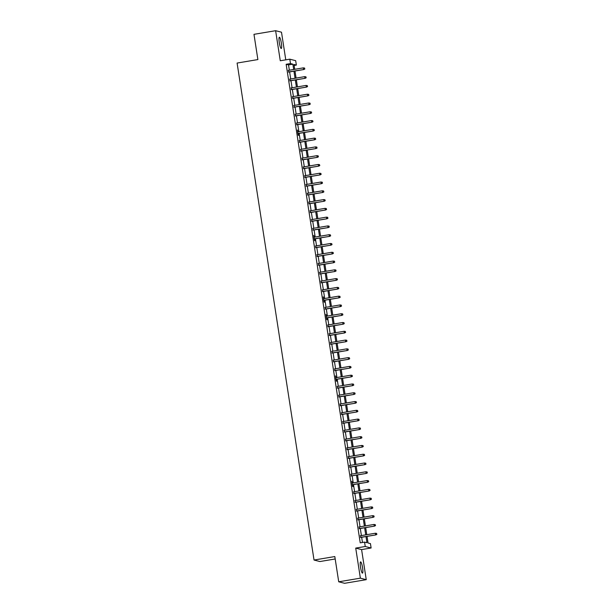 <?xml version="1.0" encoding="UTF-8"?>
<svg xmlns="http://www.w3.org/2000/svg" width="614" height="614" viewBox="0 0 614 614"><rect width="100%" height="100%" fill="white"/><g stroke="black" fill="none" stroke-linecap="round" stroke-linejoin="round"><path stroke-width="0.92" d="M362.559 567.766A5.703 0.959 80.5 0 0 360.602 561.879A5.703 0.959 80.5 0 0 360.525 567.244A5.703 0.959 80.5 0 0 362.49 573.123A5.703 0.959 80.5 0 0 362.559 567.766M281.342 43.126A5.703 0.959 80.5 0 0 279.385 37.239A5.703 0.959 80.5 0 0 279.309 42.604A5.703 0.959 80.5 0 0 281.266 48.491A5.703 0.959 80.5 0 0 281.342 43.126M367.034 536.375L368.055 542.999L370.442 543.605L371.117 547.995L365.246 546.498L364.562 542.108L366.949 542.715L365.99 536.552M361.592 549.591L355.721 548.095L360.372 578.165L338.721 581.796L344.6 583.3L366.251 579.67L361.592 549.591L371.117 547.995M335.19 558.978L319.902 561.541L314.03 560.037L237.096 63.058L257.88 59.573L253.973 34.33L275.625 30.7L280.276 60.771L289.8 59.174L295.679 60.679L296.355 65.069L293.976 64.462L294.728 69.313M285.779 59.85L281.496 32.204L275.625 30.7M294.129 65.445L296.355 65.069M360.372 578.165L366.251 579.67M360.618 535.707L360.878 537.411M359.259 526.927L359.52 528.631M357.901 518.147L358.162 519.851M356.542 509.367L356.803 511.071M355.184 500.587L355.445 502.29M353.825 491.806L354.086 493.51M352.467 483.026L351.799 481.222L352.62 486.488L353.012 486.595L352.728 484.722M351.101 474.246L351.369 475.942M349.742 465.466L350.011 467.162M348.384 456.686L348.645 458.382M347.025 447.905L347.286 449.601M345.667 439.125L345.928 440.821M344.308 430.345L344.569 432.041M342.95 421.565L343.211 423.261M341.591 412.785L341.852 414.481M340.233 404.004L340.494 405.7M338.867 395.224L339.135 396.92M337.508 386.444L337.777 388.14M336.15 377.664L335.49 375.86L336.303 381.125L336.702 381.225L336.418 379.36M334.791 368.884L335.052 370.58M333.433 360.103L333.694 361.799M332.074 351.323L332.335 353.019M330.716 342.535L330.977 344.239M329.357 333.755L329.618 335.459M327.999 324.975L328.26 326.679M326.64 316.195L325.973 314.391L326.794 319.664L327.185 319.764L326.901 317.898M325.274 307.414L325.543 309.118M323.916 298.634L323.256 296.831L324.069 302.103L324.468 302.203L324.184 300.338M322.557 289.854L322.818 291.55M321.199 281.074L321.46 282.77M319.84 272.294L320.101 273.99M318.482 263.513L318.743 265.21M317.123 254.733L317.384 256.429M315.765 245.953L316.026 247.649M314.406 237.173L313.739 235.369L314.56 240.634L314.951 240.734L314.667 238.869M313.04 228.393L313.309 230.089M311.682 219.612L311.95 221.309M310.323 210.832L310.584 212.528M308.965 202.052L309.226 203.748M307.606 193.272L307.867 194.968M306.248 184.492L306.509 186.188M304.889 175.711L305.15 177.408M303.531 166.931L303.792 168.627M302.172 158.151L302.433 159.847M300.806 149.363L301.075 151.067M299.448 140.583L299.716 142.287M298.089 131.803L297.429 129.999L298.243 135.272L298.642 135.372L298.358 133.507M296.731 123.023L296.992 124.726M295.372 114.242L295.633 115.946M294.014 105.462L294.275 107.166M292.655 96.682L292.916 98.386M291.297 87.902L291.558 89.598M289.938 79.122L290.199 80.818M289.355 70.211L288.534 64.9L286.155 64.293L360.234 542.83L364.562 542.108M362.467 542.461L361.661 537.281M361.4 535.577L360.303 528.5M360.042 526.797L358.944 519.72M358.683 518.016L357.586 510.94M357.325 509.236L356.227 502.16M355.959 500.456L354.869 493.372M354.6 491.676L353.503 484.592M353.242 482.896L352.144 475.812M351.883 474.115L350.786 467.031M350.525 465.335L349.427 458.251M349.166 456.555L348.069 449.471M347.808 447.775L346.71 440.691M346.449 438.995L345.352 431.911M345.091 430.214L343.993 423.13M343.725 421.434L342.635 414.35M342.366 412.654L341.277 405.57M341.008 403.874L339.91 396.79M339.649 395.094L338.552 388.01M338.291 386.313L337.193 379.229M336.933 377.533L335.835 370.449M335.574 368.753L334.476 361.669M334.216 359.973L333.118 352.889M332.857 351.185L331.76 344.109M331.499 342.405L330.401 335.328M330.132 333.625L329.043 326.548M328.774 324.844L327.676 317.768M327.416 316.064L326.318 308.988M326.057 307.284L324.959 300.2M324.699 298.504L323.601 291.42M323.34 289.724L322.243 282.64M321.982 280.943L320.884 273.859M320.623 272.163L319.526 265.079M319.265 263.383L318.167 256.299M317.898 254.603L316.809 247.519M316.54 245.823L315.442 238.739M315.182 237.042L314.084 229.958M313.823 228.262L312.726 221.178M312.465 219.482L311.367 212.398M311.106 210.702L310.009 203.618M309.748 201.922L308.65 194.838M308.389 193.141L307.292 186.057M307.031 184.361L305.933 177.277M305.665 175.581L304.575 168.497M304.306 166.801L303.216 159.717M302.948 158.013L301.85 150.937M301.589 149.233L300.492 142.156M300.231 140.452L299.133 133.376M298.872 131.672L297.775 124.596M297.514 122.892L296.416 115.816M296.155 114.112L295.058 107.036M294.797 105.332L293.699 98.248M293.431 96.551L292.341 89.467M292.072 87.771L290.982 80.687M290.714 78.991L289.616 71.907M288.572 70.341L288.841 72.038M355.721 548.095L365.246 546.498M286.155 64.293L290.483 63.564L289.8 59.174M338.721 581.796L334.814 556.553L314.03 560.037M294.989 71.009L296.086 78.093M296.347 79.789L297.445 86.873M297.706 88.57L298.803 95.654M299.072 97.35L300.162 104.434M300.43 106.13L301.52 113.214M301.789 114.91L302.886 121.994M303.147 123.69L304.245 130.774M304.506 132.47L305.603 139.555M305.864 141.251L306.962 148.335M307.223 150.031L308.32 157.115M308.581 158.811L309.679 165.895M309.94 167.591L311.037 174.675M311.298 176.379L312.396 183.456M312.664 185.159L313.754 192.236M314.023 193.94L315.12 201.016M315.381 202.72L316.479 209.796M316.74 211.5L317.837 218.576M318.098 220.28L319.196 227.357M319.457 229.06L320.554 236.144M320.815 237.841L321.913 244.925M322.173 246.621L323.271 253.705M323.532 255.401L324.629 262.485M324.898 264.181L325.988 271.265M326.257 272.961L327.354 280.045M327.615 281.742L328.713 288.826M328.974 290.522L330.071 297.606M330.332 299.302L331.43 306.386M331.69 308.082L332.788 315.166M333.049 316.862L334.146 323.946M334.407 325.643L335.505 332.727M335.766 334.423L336.863 341.507M337.132 343.203L338.222 350.287M338.491 351.983L339.58 359.067M339.849 360.763L340.947 367.847M341.207 369.544L342.305 376.628M342.566 378.331L343.663 385.408M343.924 387.112L345.022 394.188M345.283 395.892L346.38 402.968M346.641 404.672L347.739 411.748M348 413.452L349.097 420.529M349.358 422.232L350.456 429.309M350.724 431.013L351.814 438.097M352.083 439.793L353.18 446.877M353.441 448.573L354.539 455.657M354.8 457.353L355.897 464.437M356.158 466.133L357.256 473.217M357.517 474.914L358.614 481.998M358.875 483.694L359.973 490.778M360.234 492.474L361.331 499.558M361.592 501.254L362.69 508.338M362.958 510.034L364.048 517.118M364.317 518.815L365.414 525.899M365.675 527.595L366.773 534.679M293.684 69.482L292.863 64.178L290.483 63.564M365.729 534.855L364.632 527.771M364.371 526.075L363.273 518.991M363.012 517.295L361.915 510.211M361.654 508.515L360.556 501.431M360.295 499.735L359.198 492.651M358.937 490.954L357.839 483.87M357.571 482.167L356.481 475.09M356.212 473.386L355.115 466.31M354.854 464.606L353.756 457.53M353.495 455.826L352.398 448.75M352.137 447.046L351.039 439.969M350.778 438.266L349.681 431.189M349.42 429.485L348.322 422.401M348.061 420.705L346.964 413.621M346.703 411.925L345.605 404.841M345.337 403.145L344.247 396.061M343.978 394.365L342.881 387.281M342.62 385.584L341.522 378.5M341.261 376.804L340.164 369.72M339.903 368.024L338.805 360.94M338.544 359.244L337.447 352.16M337.186 350.464L336.088 343.379M335.827 341.683L334.73 334.599M334.469 332.903L333.371 325.819M333.103 324.123L332.013 317.039M331.744 315.343L330.654 308.259M330.386 306.563L329.288 299.478M329.027 297.782L327.93 290.698M327.669 289.002L326.571 281.918M326.31 280.214L325.213 273.138M324.952 271.434L323.854 264.358M323.593 262.654L322.496 255.577M322.235 253.874L321.137 246.797M320.876 245.093L319.779 238.017M319.51 236.313L318.42 229.237M318.152 227.533L317.054 220.449M316.793 218.753L315.696 211.669M315.435 209.973L314.337 202.889M314.076 201.192L312.979 194.108M312.718 192.412L311.62 185.328M311.359 183.632L310.262 176.548M310.001 174.852L308.903 167.768M308.642 166.072L307.545 158.988M307.276 157.291L306.186 150.207M305.918 148.511L304.82 141.427M304.559 139.731L303.462 132.647M303.201 130.951L302.103 123.867M301.842 122.171L300.745 115.087M300.484 113.39L299.386 106.306M299.125 104.61L298.028 97.526M297.767 95.83L296.669 88.746M296.409 87.05L295.311 79.966M295.042 78.262L293.952 71.186M288.534 64.9L292.863 64.178M288.465 72.107L303.853 69.52L288.45 71.984M304.705 68.921L304.567 68.047L304.705 68.921L303.569 69.451L303.324 67.87L288.204 70.403M303.853 69.52L304.866 68.968M304.567 68.047L303.324 67.87M289.823 80.887L305.219 78.3L289.808 80.764M306.064 77.702L305.925 76.827L306.064 77.702L304.928 78.231L304.682 76.65L289.562 79.183M305.219 78.3L306.225 77.748M305.925 76.827L304.682 76.65M291.189 89.667L306.578 87.081L291.166 89.544M307.422 86.49L307.292 85.607L307.422 86.49L306.286 87.011L306.041 85.43L290.921 87.963M306.578 87.081L307.583 86.528M307.292 85.607L306.041 85.43M292.548 98.447L307.936 95.861L292.525 98.324M308.781 95.27L308.65 94.387L308.781 95.27L307.645 95.792L307.407 94.211L292.279 96.743M307.936 95.861L308.942 95.308M308.65 94.387L307.407 94.211M293.906 107.227L309.295 104.641L293.883 107.105M310.139 104.05L310.009 103.167L310.139 104.05L309.011 104.572L308.765 102.991L293.646 105.524M309.295 104.641L310.3 104.088M310.009 103.167L308.765 102.991M295.265 116.008L310.653 113.421L295.25 115.885M311.505 112.83L311.367 111.948L311.505 112.83L310.369 113.352L310.124 111.771L295.004 114.304M310.653 113.421L311.659 112.869M311.367 111.948L310.124 111.771M296.623 124.788L312.012 122.201L296.608 124.665M312.864 121.61L312.726 120.728L312.864 121.61L311.728 122.132L311.482 120.551L296.362 123.084M312.012 122.201L313.017 121.649M312.726 120.728L311.482 120.551M297.982 133.568L313.37 130.989L297.967 133.445M314.222 130.391L314.084 129.508L314.222 130.391L313.086 130.912L312.841 129.331L297.721 131.872M313.37 130.989L314.376 130.429M314.084 129.508L312.841 129.331M299.34 142.348L314.729 139.769L299.325 142.233M315.581 139.171L315.442 138.288L315.581 139.171L314.445 139.693L314.199 138.112L299.079 140.652M314.729 139.769L315.742 139.209M315.442 138.288L314.199 138.112M300.699 151.128L316.087 148.55L300.683 151.013M316.939 147.951L316.801 147.068L316.939 147.951L315.803 148.473L315.558 146.892L300.438 149.432M316.087 148.55L317.1 147.989M316.801 147.068L315.558 146.892M302.057 159.909L317.446 157.33L302.042 159.793M318.298 156.731L318.159 155.849L318.298 156.731L317.162 157.253L316.916 155.672L301.796 158.212M317.446 157.33L318.459 156.77M318.159 155.849L316.916 155.672M303.423 168.689L318.812 166.11L303.4 168.574M319.656 165.511L319.526 164.636L319.656 165.511L318.52 166.033L318.275 164.452L303.155 166.993M318.812 166.11L319.817 165.55M319.526 164.636L318.275 164.452M304.782 177.469L320.17 174.89L304.759 177.354M321.015 174.292L320.884 173.417L321.015 174.292L319.879 174.813L319.641 173.232L304.513 175.773M320.17 174.89L321.176 174.33M320.884 173.417L319.641 173.232M306.14 186.249L321.529 183.67L306.117 186.134M322.373 183.072L322.243 182.197L322.373 183.072L321.245 183.594L320.999 182.013L305.872 184.553M321.529 183.67L322.534 183.11M322.243 182.197L320.999 182.013M307.499 195.029L322.887 192.451L307.476 194.914M323.739 191.852L323.601 190.977L323.739 191.852L322.603 192.374L322.358 190.793L307.238 193.333M322.887 192.451L323.893 191.89M323.601 190.977L322.358 190.793M308.857 203.81L324.246 201.231L308.842 203.694M325.098 200.632L324.959 199.757L325.098 200.632L323.962 201.154L323.716 199.573L308.596 202.113M324.246 201.231L325.251 200.671M324.959 199.757L323.716 199.573M310.216 212.59L325.604 210.011L310.2 212.475M326.456 209.412L326.318 208.537L326.456 209.412L325.32 209.934L325.075 208.353L309.955 210.894M325.604 210.011L326.61 209.451M326.318 208.537L325.075 208.353M311.574 221.37L326.963 218.791L311.559 221.255M327.815 218.193L327.676 217.318L327.815 218.193L326.679 218.714L326.433 217.141L311.313 219.674M326.963 218.791L327.976 218.231M327.676 217.318L326.433 217.141M312.933 230.15L328.321 227.571L312.917 230.035M329.173 226.973L329.035 226.098L329.173 226.973L328.037 227.495L327.792 225.921L312.672 228.454M328.321 227.571L329.334 227.019M329.035 226.098L327.792 225.921M314.291 238.93L329.68 236.352L314.276 238.815M330.532 235.753L330.393 234.878L330.532 235.753L329.396 236.283L329.15 234.702L314.03 237.234M329.68 236.352L330.693 235.799M330.393 234.878L329.15 234.702M315.65 247.711L331.046 245.132L315.634 247.596M331.89 244.533L331.752 243.658L331.89 244.533L330.754 245.063L330.509 243.482L315.389 246.014M331.046 245.132L332.051 244.579M331.752 243.658L330.509 243.482M317.016 256.491L332.404 253.912L316.993 256.376M333.248 253.313L333.118 252.438L333.248 253.313L332.113 253.843L331.875 252.262L316.747 254.795M332.404 253.912L333.41 253.359M333.118 252.438L331.875 252.262M318.374 265.271L333.763 262.692L318.351 265.156M334.607 262.094L334.476 261.219L334.607 262.094L333.479 262.623L333.233 261.042L318.106 263.575M333.763 262.692L334.768 262.14M334.476 261.219L333.233 261.042M319.733 274.059L335.121 271.472L319.71 273.936M335.973 270.874L335.835 269.999L335.973 270.874L334.837 271.403L334.592 269.822L319.472 272.355M335.121 271.472L336.127 270.92M335.835 269.999L334.592 269.822M321.091 282.839L336.48 280.253L321.076 282.716M337.332 279.662L337.193 278.779L337.332 279.662L336.196 280.184L335.95 278.602L320.83 281.135M336.48 280.253L337.485 279.7M337.193 278.779L335.95 278.602M322.45 291.619L337.838 289.033L322.434 291.496M338.69 288.442L338.552 287.559L338.69 288.442L337.554 288.964L337.309 287.383L322.189 289.915M337.838 289.033L338.844 288.48M338.552 287.559L337.309 287.383M323.808 300.399L339.197 297.813L323.793 300.277M340.049 297.222L339.91 296.339L340.049 297.222L338.913 297.744L338.667 296.163L323.547 298.696M339.197 297.813L340.21 297.26M339.91 296.339L338.667 296.163M325.167 309.18L340.555 306.593L325.151 309.057M341.407 306.002L341.269 305.12L341.407 306.002L340.271 306.524L340.026 304.943L324.906 307.476M340.555 306.593L341.568 306.041M341.269 305.12L340.026 304.943M326.525 317.96L341.914 315.373L326.51 317.837M342.765 314.782L342.627 313.9L342.765 314.782L341.63 315.304L341.384 313.723L326.264 316.256M341.914 315.373L342.927 314.821M342.627 313.9L341.384 313.723M327.884 326.74L343.28 324.161L327.868 326.617M344.124 323.563L343.986 322.68L344.124 323.563L342.988 324.085L342.742 322.503L327.623 325.044M343.28 324.161L344.285 323.601M343.986 322.68L342.742 322.503M329.25 335.52L344.638 332.942L329.227 335.397M345.482 332.343L345.352 331.46L345.482 332.343L344.347 332.865L344.109 331.284L328.981 333.824M344.638 332.942L345.644 332.381M345.352 331.46L344.109 331.284M330.608 344.3L345.997 341.722L330.585 344.185M346.841 341.123L346.71 340.24L346.841 341.123L345.705 341.645L345.467 340.064L330.34 342.604M345.997 341.722L347.002 341.161M346.71 340.24L345.467 340.064M331.967 353.081L347.355 350.502L331.944 352.966M348.199 349.903L348.069 349.021L348.199 349.903L347.071 350.425L346.826 348.844L331.706 351.385M347.355 350.502L348.361 349.942M348.069 349.021L346.826 348.844M333.325 361.861L348.714 359.282L333.31 361.746M349.566 358.683L349.427 357.808L349.566 358.683L348.43 359.205L348.184 357.624L333.064 360.165M348.714 359.282L349.719 358.722M349.427 357.808L348.184 357.624M334.684 370.641L350.072 368.062L334.668 370.526M350.924 367.464L350.786 366.589L350.924 367.464L349.788 367.986L349.543 366.404L334.423 368.945M350.072 368.062L351.078 367.502M350.786 366.589L349.543 366.404M336.042 379.421L351.431 376.842L336.027 379.306M352.282 376.244L352.144 375.369L352.282 376.244L351.147 376.766L350.901 375.185L335.781 377.725M351.431 376.842L352.436 376.282M352.144 375.369L350.901 375.185M337.401 388.202L352.789 385.623L337.385 388.086M353.641 385.024L353.503 384.149L353.641 385.024L352.505 385.546L352.259 383.965L337.14 386.505M352.789 385.623L353.802 385.062M353.503 384.149L352.259 383.965M338.759 396.982L354.148 394.403L338.744 396.867M354.999 393.804L354.861 392.929L354.999 393.804L353.864 394.326L353.618 392.745L338.498 395.286M354.148 394.403L355.161 393.843M354.861 392.929L353.618 392.745M340.118 405.762L355.506 403.183L340.102 405.647M356.358 402.584L356.22 401.709L356.358 402.584L355.222 403.106L354.976 401.525L339.857 404.066M355.506 403.183L356.519 402.623M356.22 401.709L354.976 401.525M341.484 414.542L356.872 411.963L341.461 414.427M357.716 411.365L357.586 410.49L357.716 411.365L356.58 411.887L356.335 410.305L341.215 412.846M356.872 411.963L357.878 411.403M357.586 410.49L356.335 410.305M342.842 423.322L358.231 420.744L342.819 423.207M359.075 420.145L358.944 419.27L359.075 420.145L357.939 420.667L357.701 419.093L342.574 421.626M358.231 420.744L359.236 420.191M358.944 419.27L357.701 419.093M344.201 432.102L359.589 429.524L344.178 431.987M360.433 428.925L360.303 428.05L360.433 428.925L359.305 429.455L359.06 427.874L343.932 430.406M359.589 429.524L360.595 428.971M360.303 428.05L359.06 427.874M345.559 440.883L360.948 438.304L345.536 440.768M361.799 437.705L361.661 436.83L361.799 437.705L360.664 438.235L360.418 436.654L345.298 439.187M360.948 438.304L361.953 437.751M361.661 436.83L360.418 436.654M346.918 449.663L362.306 447.084L346.902 449.548M363.158 446.485L363.02 445.611L363.158 446.485L362.022 447.015L361.776 445.434L346.657 447.967M362.306 447.084L363.311 446.531M363.02 445.611L361.776 445.434M348.276 458.443L363.665 455.864L348.261 458.328M364.516 455.266L364.378 454.391L364.516 455.266L363.381 455.795L363.135 454.214L348.015 456.747M363.665 455.864L364.67 455.312M364.378 454.391L363.135 454.214M349.635 467.231L365.023 464.644L349.619 467.108M365.875 464.046L365.737 463.171L365.875 464.046L364.739 464.575L364.493 462.994L349.374 465.527M365.023 464.644L366.036 464.092M365.737 463.171L364.493 462.994M350.993 476.011L366.381 473.425L350.978 475.888M367.233 472.826L367.095 471.951L367.233 472.826L366.097 473.356L365.852 471.775L350.732 474.307M366.381 473.425L367.395 472.872M367.095 471.951L365.852 471.775M352.352 484.791L367.74 482.205L352.336 484.669M368.592 481.614L368.454 480.731L368.592 481.614L367.456 482.136L367.21 480.555L352.091 483.088M367.74 482.205L368.753 481.652M368.454 480.731L367.21 480.555M353.71 493.572L369.106 490.985L353.695 493.449M369.95 490.394L369.812 489.511L369.95 490.394L368.814 490.916L368.569 489.335L353.449 491.868M369.106 490.985L370.112 490.432M369.812 489.511L368.569 489.335M355.076 502.352L370.465 499.765L355.053 502.229M371.309 499.174L371.178 498.292L371.309 499.174L370.173 499.696L369.935 498.115L354.808 500.648M370.465 499.765L371.47 499.213M371.178 498.292L369.935 498.115M356.435 511.132L371.823 508.546L356.412 511.009M372.667 507.955L372.537 507.072L372.667 507.955L371.539 508.476L371.293 506.895L356.166 509.428M371.823 508.546L372.828 507.993M372.537 507.072L371.293 506.895M357.793 519.912L373.182 517.326L357.77 519.789M374.033 516.735L373.895 515.852L374.033 516.735L372.898 517.257L372.652 515.676L357.532 518.208M373.182 517.326L374.187 516.773M373.895 515.852L372.652 515.676M359.152 528.692L374.54 526.114L359.136 528.57M375.392 525.515L375.254 524.632L375.392 525.515L374.256 526.037L374.01 524.456L358.891 526.996M374.54 526.114L375.545 525.553M375.254 524.632L374.01 524.456M360.51 537.473L375.898 534.894L360.495 537.35M376.75 534.295L376.612 533.413L376.75 534.295L375.614 534.817L375.369 533.236L360.249 535.776M375.898 534.894L376.904 534.333M376.612 533.413L375.369 533.236"/></g></svg>
